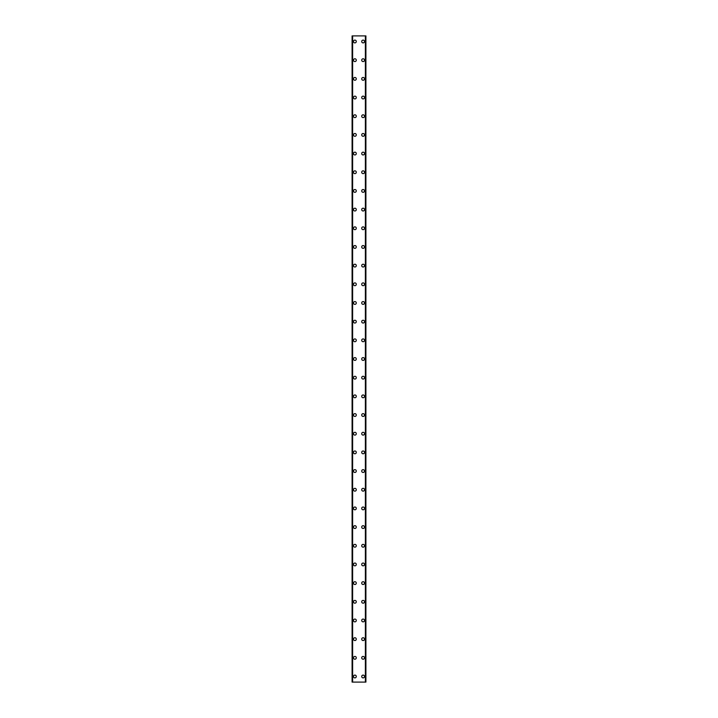 <?xml version="1.0" encoding="UTF-8"?>
<svg xmlns="http://www.w3.org/2000/svg" width="718" height="718" viewBox="0 0 718 718"><rect width="100%" height="100%" fill="white"/><g stroke="black" fill="none" stroke-linecap="round" stroke-linejoin="round"><path stroke-width="1.08" d="M353.489 676.5A1.4 1.4 0 0 1 354.889 675.1A1.4 1.4 0 0 1 356.29 676.5A1.4 1.4 0 0 1 354.889 677.9A1.4 1.4 0 0 1 353.489 676.5M353.489 657.823A1.4 1.4 0 0 1 354.889 656.423A1.4 1.4 0 0 1 356.29 657.823A1.4 1.4 0 0 1 354.889 659.223A1.4 1.4 0 0 1 353.489 657.823M353.489 639.146A1.4 1.4 0 0 1 354.889 637.746A1.4 1.4 0 0 1 356.29 639.146A1.4 1.4 0 0 1 354.889 640.546A1.4 1.4 0 0 1 353.489 639.146M353.489 620.469A1.4 1.4 0 0 1 354.889 619.069A1.4 1.4 0 0 1 356.29 620.469A1.4 1.4 0 0 1 354.889 621.869A1.4 1.4 0 0 1 353.489 620.469M353.489 601.792A1.4 1.4 0 0 1 354.889 600.392A1.4 1.4 0 0 1 356.29 601.792A1.4 1.4 0 0 1 354.889 603.192A1.4 1.4 0 0 1 353.489 601.792M353.489 583.115A1.4 1.4 0 0 1 354.889 581.715A1.4 1.4 0 0 1 356.29 583.115A1.4 1.4 0 0 1 354.889 584.515A1.4 1.4 0 0 1 353.489 583.115M353.489 564.438A1.4 1.4 0 0 1 354.889 563.038A1.4 1.4 0 0 1 356.29 564.438A1.4 1.4 0 0 1 354.889 565.838A1.4 1.4 0 0 1 353.489 564.438M353.489 545.761A1.4 1.4 0 0 1 354.889 544.361A1.4 1.4 0 0 1 356.29 545.761A1.4 1.4 0 0 1 354.889 547.161A1.4 1.4 0 0 1 353.489 545.761M353.489 527.084A1.4 1.4 0 0 1 354.889 525.684A1.4 1.4 0 0 1 356.29 527.084A1.4 1.4 0 0 1 354.889 528.484A1.4 1.4 0 0 1 353.489 527.084M353.489 508.407A1.4 1.4 0 0 1 354.889 507.007A1.4 1.4 0 0 1 356.29 508.407A1.4 1.4 0 0 1 354.889 509.807A1.4 1.4 0 0 1 353.489 508.407M353.489 489.73A1.4 1.4 0 0 1 354.889 488.33A1.4 1.4 0 0 1 356.29 489.73A1.4 1.4 0 0 1 354.889 491.139A1.4 1.4 0 0 1 353.489 489.73M353.489 471.062A1.4 1.4 0 0 1 354.889 469.653A1.4 1.4 0 0 1 356.29 471.062A1.4 1.4 0 0 1 354.889 472.462A1.4 1.4 0 0 1 353.489 471.062M353.489 452.385A1.4 1.4 0 0 1 354.889 450.985A1.4 1.4 0 0 1 356.29 452.385A1.4 1.4 0 0 1 354.889 453.785A1.4 1.4 0 0 1 353.489 452.385M353.489 433.708A1.4 1.4 0 0 1 354.889 432.308A1.4 1.4 0 0 1 356.29 433.708A1.4 1.4 0 0 1 354.889 435.108A1.4 1.4 0 0 1 353.489 433.708M353.489 415.031A1.4 1.4 0 0 1 354.889 413.631A1.4 1.4 0 0 1 356.29 415.031A1.4 1.4 0 0 1 354.889 416.431A1.4 1.4 0 0 1 353.489 415.031M353.489 396.354A1.4 1.4 0 0 1 354.889 394.954A1.4 1.4 0 0 1 356.29 396.354A1.4 1.4 0 0 1 354.889 397.754A1.4 1.4 0 0 1 353.489 396.354M353.489 377.677A1.4 1.4 0 0 1 354.889 376.277A1.4 1.4 0 0 1 356.29 377.677A1.4 1.4 0 0 1 354.889 379.077A1.4 1.4 0 0 1 353.489 377.677M353.489 359A1.4 1.4 0 0 1 354.889 357.6A1.4 1.4 0 0 1 356.29 359A1.4 1.4 0 0 1 354.889 360.4A1.4 1.4 0 0 1 353.489 359M353.489 340.323A1.4 1.4 0 0 1 354.889 338.923A1.4 1.4 0 0 1 356.29 340.323A1.4 1.4 0 0 1 354.889 341.723A1.4 1.4 0 0 1 353.489 340.323M353.489 321.646A1.4 1.4 0 0 1 354.889 320.246A1.4 1.4 0 0 1 356.29 321.646A1.4 1.4 0 0 1 354.889 323.046A1.4 1.4 0 0 1 353.489 321.646M353.489 302.969A1.4 1.4 0 0 1 354.889 301.569A1.4 1.4 0 0 1 356.29 302.969A1.4 1.4 0 0 1 354.889 304.369A1.4 1.4 0 0 1 353.489 302.969M353.489 284.292A1.4 1.4 0 0 1 354.889 282.892A1.4 1.4 0 0 1 356.29 284.292A1.4 1.4 0 0 1 354.889 285.692A1.4 1.4 0 0 1 353.489 284.292M353.489 265.615A1.4 1.4 0 0 1 354.889 264.215A1.4 1.4 0 0 1 356.29 265.615A1.4 1.4 0 0 1 354.889 267.015A1.4 1.4 0 0 1 353.489 265.615M353.489 246.938A1.4 1.4 0 0 1 354.889 245.538A1.4 1.4 0 0 1 356.29 246.938A1.4 1.4 0 0 1 354.889 248.347A1.4 1.4 0 0 1 353.489 246.938M353.489 228.27A1.4 1.4 0 0 1 354.889 226.861A1.4 1.4 0 0 1 356.29 228.27A1.4 1.4 0 0 1 354.889 229.67A1.4 1.4 0 0 1 353.489 228.27M353.489 209.593A1.4 1.4 0 0 1 354.889 208.193A1.4 1.4 0 0 1 356.29 209.593A1.4 1.4 0 0 1 354.889 210.993A1.4 1.4 0 0 1 353.489 209.593M353.489 190.916A1.4 1.4 0 0 1 354.889 189.516A1.4 1.4 0 0 1 356.29 190.916A1.4 1.4 0 0 1 354.889 192.316A1.4 1.4 0 0 1 353.489 190.916M353.489 172.239A1.4 1.4 0 0 1 354.889 170.839A1.4 1.4 0 0 1 356.29 172.239A1.4 1.4 0 0 1 354.889 173.639A1.4 1.4 0 0 1 353.489 172.239M353.489 153.562A1.4 1.4 0 0 1 354.889 152.162A1.4 1.4 0 0 1 356.29 153.562A1.4 1.4 0 0 1 354.889 154.962A1.4 1.4 0 0 1 353.489 153.562M353.489 134.885A1.4 1.4 0 0 1 354.889 133.485A1.4 1.4 0 0 1 356.29 134.885A1.4 1.4 0 0 1 354.889 136.285A1.4 1.4 0 0 1 353.489 134.885M353.489 116.208A1.4 1.4 0 0 1 354.889 114.808A1.4 1.4 0 0 1 356.29 116.208A1.4 1.4 0 0 1 354.889 117.608A1.4 1.4 0 0 1 353.489 116.208M353.489 97.531A1.4 1.4 0 0 1 354.889 96.131A1.4 1.4 0 0 1 356.29 97.531A1.4 1.4 0 0 1 354.889 98.931A1.4 1.4 0 0 1 353.489 97.531M353.489 78.854A1.4 1.4 0 0 1 354.889 77.454A1.4 1.4 0 0 1 356.29 78.854A1.4 1.4 0 0 1 354.889 80.254A1.4 1.4 0 0 1 353.489 78.854M353.489 60.177A1.4 1.4 0 0 1 354.889 58.777A1.4 1.4 0 0 1 356.29 60.177A1.4 1.4 0 0 1 354.889 61.577A1.4 1.4 0 0 1 353.489 60.177M353.489 41.5A1.4 1.4 0 0 1 354.889 40.1A1.4 1.4 0 0 1 356.29 41.5A1.4 1.4 0 0 1 354.889 42.9A1.4 1.4 0 0 1 353.489 41.5M361.71 676.5A1.4 1.4 0 0 1 363.111 675.1A1.4 1.4 0 0 1 364.511 676.5A1.4 1.4 0 0 1 363.111 677.9A1.4 1.4 0 0 1 361.71 676.5M361.71 657.823A1.4 1.4 0 0 1 363.111 656.423A1.4 1.4 0 0 1 364.511 657.823A1.4 1.4 0 0 1 363.111 659.223A1.4 1.4 0 0 1 361.71 657.823M361.71 639.146A1.4 1.4 0 0 1 363.111 637.746A1.4 1.4 0 0 1 364.511 639.146A1.4 1.4 0 0 1 363.111 640.546A1.4 1.4 0 0 1 361.71 639.146M361.71 620.469A1.4 1.4 0 0 1 363.111 619.069A1.4 1.4 0 0 1 364.511 620.469A1.4 1.4 0 0 1 363.111 621.869A1.4 1.4 0 0 1 361.71 620.469M361.71 601.792A1.4 1.4 0 0 1 363.111 600.392A1.4 1.4 0 0 1 364.511 601.792A1.4 1.4 0 0 1 363.111 603.192A1.4 1.4 0 0 1 361.71 601.792M361.71 583.115A1.4 1.4 0 0 1 363.111 581.715A1.4 1.4 0 0 1 364.511 583.115A1.4 1.4 0 0 1 363.111 584.515A1.4 1.4 0 0 1 361.71 583.115M361.71 564.438A1.4 1.4 0 0 1 363.111 563.038A1.4 1.4 0 0 1 364.511 564.438A1.4 1.4 0 0 1 363.111 565.838A1.4 1.4 0 0 1 361.71 564.438M361.71 545.761A1.4 1.4 0 0 1 363.111 544.361A1.4 1.4 0 0 1 364.511 545.761A1.4 1.4 0 0 1 363.111 547.161A1.4 1.4 0 0 1 361.71 545.761M361.71 527.084A1.4 1.4 0 0 1 363.111 525.684A1.4 1.4 0 0 1 364.511 527.084A1.4 1.4 0 0 1 363.111 528.484A1.4 1.4 0 0 1 361.71 527.084M361.71 508.407A1.4 1.4 0 0 1 363.111 507.007A1.4 1.4 0 0 1 364.511 508.407A1.4 1.4 0 0 1 363.111 509.807A1.4 1.4 0 0 1 361.71 508.407M361.71 489.73A1.4 1.4 0 0 1 363.111 488.33A1.4 1.4 0 0 1 364.511 489.73A1.4 1.4 0 0 1 363.111 491.139A1.4 1.4 0 0 1 361.71 489.73M361.71 471.062A1.4 1.4 0 0 1 363.111 469.653A1.4 1.4 0 0 1 364.511 471.062A1.4 1.4 0 0 1 363.111 472.462A1.4 1.4 0 0 1 361.71 471.062M361.71 452.385A1.4 1.4 0 0 1 363.111 450.985A1.4 1.4 0 0 1 364.511 452.385A1.4 1.4 0 0 1 363.111 453.785A1.4 1.4 0 0 1 361.71 452.385M361.71 433.708A1.4 1.4 0 0 1 363.111 432.308A1.4 1.4 0 0 1 364.511 433.708A1.4 1.4 0 0 1 363.111 435.108A1.4 1.4 0 0 1 361.71 433.708M361.71 415.031A1.4 1.4 0 0 1 363.111 413.631A1.4 1.4 0 0 1 364.511 415.031A1.4 1.4 0 0 1 363.111 416.431A1.4 1.4 0 0 1 361.71 415.031M361.71 396.354A1.4 1.4 0 0 1 363.111 394.954A1.4 1.4 0 0 1 364.511 396.354A1.4 1.4 0 0 1 363.111 397.754A1.4 1.4 0 0 1 361.71 396.354M361.71 377.677A1.4 1.4 0 0 1 363.111 376.277A1.4 1.4 0 0 1 364.511 377.677A1.4 1.4 0 0 1 363.111 379.077A1.4 1.4 0 0 1 361.71 377.677M361.71 359A1.4 1.4 0 0 1 363.111 357.6A1.4 1.4 0 0 1 364.511 359A1.4 1.4 0 0 1 363.111 360.4A1.4 1.4 0 0 1 361.71 359M361.71 340.323A1.4 1.4 0 0 1 363.111 338.923A1.4 1.4 0 0 1 364.511 340.323A1.4 1.4 0 0 1 363.111 341.723A1.4 1.4 0 0 1 361.71 340.323M361.71 321.646A1.4 1.4 0 0 1 363.111 320.246A1.4 1.4 0 0 1 364.511 321.646A1.4 1.4 0 0 1 363.111 323.046A1.4 1.4 0 0 1 361.71 321.646M361.71 302.969A1.4 1.4 0 0 1 363.111 301.569A1.4 1.4 0 0 1 364.511 302.969A1.4 1.4 0 0 1 363.111 304.369A1.4 1.4 0 0 1 361.71 302.969M361.71 284.292A1.4 1.4 0 0 1 363.111 282.892A1.4 1.4 0 0 1 364.511 284.292A1.4 1.4 0 0 1 363.111 285.692A1.4 1.4 0 0 1 361.71 284.292M361.71 265.615A1.4 1.4 0 0 1 363.111 264.215A1.4 1.4 0 0 1 364.511 265.615A1.4 1.4 0 0 1 363.111 267.015A1.4 1.4 0 0 1 361.71 265.615M361.71 246.938A1.4 1.4 0 0 1 363.111 245.538A1.4 1.4 0 0 1 364.511 246.938A1.4 1.4 0 0 1 363.111 248.347A1.4 1.4 0 0 1 361.71 246.938M361.71 228.27A1.4 1.4 0 0 1 363.111 226.861A1.4 1.4 0 0 1 364.511 228.27A1.4 1.4 0 0 1 363.111 229.67A1.4 1.4 0 0 1 361.71 228.27M361.71 209.593A1.4 1.4 0 0 1 363.111 208.193A1.4 1.4 0 0 1 364.511 209.593A1.4 1.4 0 0 1 363.111 210.993A1.4 1.4 0 0 1 361.71 209.593M361.71 190.916A1.4 1.4 0 0 1 363.111 189.516A1.4 1.4 0 0 1 364.511 190.916A1.4 1.4 0 0 1 363.111 192.316A1.4 1.4 0 0 1 361.71 190.916M361.71 172.239A1.4 1.4 0 0 1 363.111 170.839A1.4 1.4 0 0 1 364.511 172.239A1.4 1.4 0 0 1 363.111 173.639A1.4 1.4 0 0 1 361.71 172.239M361.71 153.562A1.4 1.4 0 0 1 363.111 152.162A1.4 1.4 0 0 1 364.511 153.562A1.4 1.4 0 0 1 363.111 154.962A1.4 1.4 0 0 1 361.71 153.562M361.71 134.885A1.4 1.4 0 0 1 363.111 133.485A1.4 1.4 0 0 1 364.511 134.885A1.4 1.4 0 0 1 363.111 136.285A1.4 1.4 0 0 1 361.71 134.885M361.71 116.208A1.4 1.4 0 0 1 363.111 114.808A1.4 1.4 0 0 1 364.511 116.208A1.4 1.4 0 0 1 363.111 117.608A1.4 1.4 0 0 1 361.71 116.208M361.71 97.531A1.4 1.4 0 0 1 363.111 96.131A1.4 1.4 0 0 1 364.511 97.531A1.4 1.4 0 0 1 363.111 98.931A1.4 1.4 0 0 1 361.71 97.531M361.71 78.854A1.4 1.4 0 0 1 363.111 77.454A1.4 1.4 0 0 1 364.511 78.854A1.4 1.4 0 0 1 363.111 80.254A1.4 1.4 0 0 1 361.71 78.854M361.71 60.177A1.4 1.4 0 0 1 363.111 58.777A1.4 1.4 0 0 1 364.511 60.177A1.4 1.4 0 0 1 363.111 61.577A1.4 1.4 0 0 1 361.71 60.177M361.71 41.5A1.4 1.4 0 0 1 363.111 40.1A1.4 1.4 0 0 1 364.511 41.5A1.4 1.4 0 0 1 363.111 42.9A1.4 1.4 0 0 1 361.71 41.5M365.821 35.9L352.089 35.9L352.089 682.1L365.911 682.1L365.911 35.9L365.821 682.1M352.089 35.9L352.089 682.1L352.089 35.9M352.628 35.9L352.628 682.1M365.372 35.9L365.372 682.1M365.911 35.9L365.911 682.1L365.911 35.9M352.179 35.9L352.179 682.1M352.493 35.9L352.493 682.1M352.52 35.9L352.52 682.1M365.48 35.9L365.48 682.1M365.507 35.9L365.507 682.1"/></g></svg>
